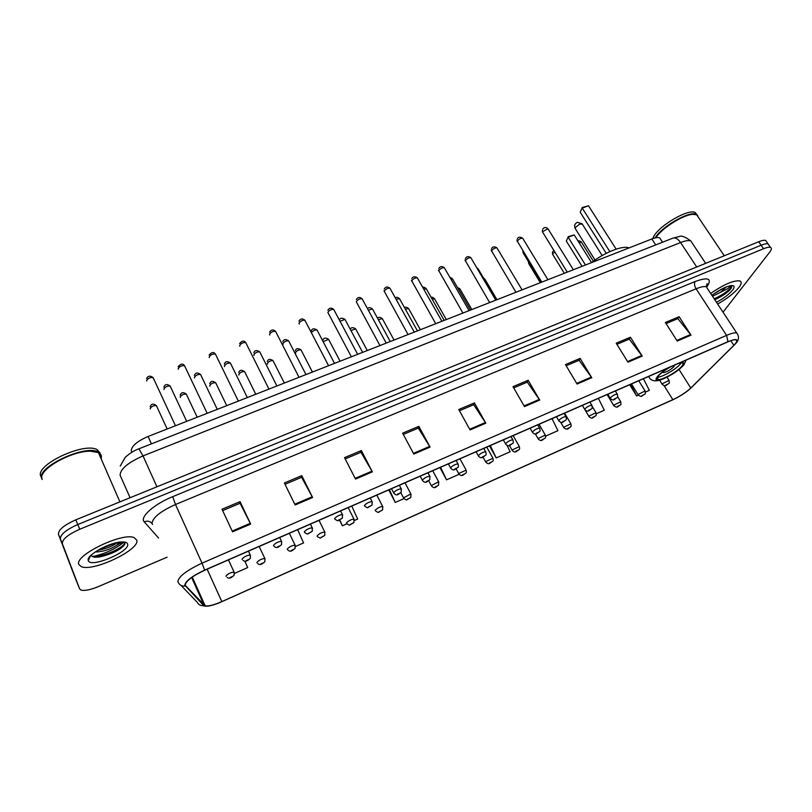 <?xml version="1.0" encoding="UTF-8"?>
<svg xmlns="http://www.w3.org/2000/svg" width="812" height="812" viewBox="0 0 812 812"><rect width="100%" height="100%" fill="white"/><g stroke="black" fill="none" stroke-linecap="round" stroke-linejoin="round"><path stroke-width="1.22" d="M131.899 452.223L131.25 450.731C131.585 445.991 137.187 441.241 148.078 436.48L651.833 238.982C655.457 237.591 658.065 237.216 659.648 237.855L660.785 239.581M718.681 297.628L731.47 287.722L718.681 297.628M120.409 543.512L122.521 541.929M766.629 241.824L765.686 240.453C764.325 239.997 762.011 240.423 758.733 241.743L75.831 519.822C63.975 525.12 58.18 529.952 58.464 534.306L76.186 580.509L60.403 538.985L77.922 584.731L79.677 588.964L80.997 590.08C84.681 591.004 90.558 589.817 98.628 586.497L167.069 557.194M723.015 312.173L769.776 252.045C771.664 249.558 771.897 248.015 770.476 247.406C769.126 246.97 766.812 247.406 763.534 248.736L79.779 529.231L77.8 524.522C65.934 529.84 60.139 534.661 60.403 538.985C60.139 534.661 65.934 529.84 77.8 524.522L761.128 245.234L77.8 524.522L75.831 519.822M765.686 240.453L768.081 243.925C766.731 243.478 764.407 243.915 761.128 245.234C764.407 243.915 766.731 243.478 768.081 243.925L769.015 245.285M78.876 564.533L81.383 566.685C93.441 572.024 140.141 549.592 136.802 540.213L134.183 537.656C122.653 531.972 73.76 555.631 78.876 564.533L81.383 566.685C93.441 572.024 140.141 549.592 136.802 540.213L134.183 537.656C122.653 531.972 73.76 555.631 78.876 564.533M717.656 304.043C727.217 298.572 734.322 293.02 738.991 287.377C741.6 283.936 741.884 281.784 739.844 280.922C733.733 280.16 724.01 284.332 710.673 293.447C724.01 284.332 733.733 280.16 739.844 280.922C741.884 281.784 741.6 283.936 738.991 287.377C734.322 293.02 727.217 298.572 717.656 304.043M185.248 584.904C186.121 580.824 192.576 575.952 204.634 570.288L727.796 341.893C731.683 340.218 734.383 339.548 735.885 339.883C737.54 340.461 736.86 342.278 733.855 345.323L690.768 388.014C686.079 392.379 680.111 396.266 672.854 399.677L221.828 601.601C214.094 604.96 208.542 606.381 205.162 605.864L185.643 585.777M184.75 585.117L203.66 605.539C205.74 606.98 210.927 606.087 219.189 602.849L672.712 399.849C680.151 396.347 686.272 392.369 691.073 387.903L735.398 343.902C739.062 339.03 736.586 338.289 727.968 341.69L204.634 570.136C192.261 575.941 185.643 580.935 184.75 585.117M124.185 542C115.375 549.024 104.819 553.885 92.527 556.596M666.084 323.592L677.868 318.629L691.012 335.143L679.126 316.69L665.373 322.486L677.228 341.06L691.012 335.143M677.695 318.7L679.126 316.69M616.927 344.329L629.29 339.111L642.201 356.092L630.427 337.203L616.217 343.192L627.97 362.193L642.201 356.092M629.117 339.183L630.427 337.203M566.147 365.735L579.118 360.274L591.786 377.722L580.123 358.397L565.457 364.578L577.078 384.025L591.786 377.722M578.956 360.335L580.123 358.397M513.681 387.862L527.282 382.127L539.686 400.072L528.155 380.28L512.991 386.674L524.481 406.599L539.686 400.072M527.14 382.188L528.155 380.28M222.65 510.596L240.058 503.257L250.664 524.065L240.068 501.643L222.021 509.246L232.547 531.84L250.664 524.065M239.997 503.278L240.068 501.643M285.022 484.297L301.577 477.314L312.61 497.492L301.78 475.639L284.373 482.978L295.142 504.983L312.61 497.492M301.496 477.344L301.78 475.639M345.202 458.912L360.954 452.274L372.383 471.843L361.34 450.548L344.542 457.633L355.514 479.08L372.383 471.843M360.853 452.314L361.34 450.548M403.3 434.41L418.302 428.086L430.076 447.097L418.86 426.32L402.63 433.161L413.795 454.081L430.076 447.097M418.18 428.137L418.86 426.32M459.43 410.75L473.711 404.721L485.809 423.184L474.431 402.914L458.75 409.522L470.087 429.934L485.809 423.184M473.579 404.772L474.431 402.914M79.779 529.231C67.903 534.57 62.088 539.391 62.341 543.675L79.677 588.964M545.593 436.125L557.925 430.685L552.018 418.637M596.292 413.765L604.301 410.222L598.403 398.387M629.696 384.726L636.608 395.972L638.394 395.18M645.398 392.094L649.336 390.359L643.439 378.717M388.755 489.91L395.271 502.455L403.96 498.629M339.568 520.157L342.39 525.79L346.886 523.801M354.509 520.441L357.666 519.051L351.758 506.059M295.629 546.425L303.566 542.923L297.659 529.678M234.638 573.333L247.68 567.578L244.859 561.112M489.514 445.92L496.223 457.917L510.139 451.776L507.053 445.372M439.911 467.58L446.529 479.841L459.115 474.289M446.529 479.841L440.611 467.276M395.271 502.455L389.364 489.646M342.39 525.79L339.792 520.056M496.223 457.917L490.306 445.575M636.608 395.972L630.711 384.279M101.195 458.942L101.409 455.918L98.425 452.578L90.548 451.208C72.329 450.68 39.747 468.595 41.767 478.024L42.143 479.496M101.003 455.776L98.475 452.7M96.476 451.858L90.244 451.107C74.968 450.772 47.695 463.743 43.006 473.65M101.043 454.953L98.201 452.061C85.534 444.083 35.667 467.499 41.808 478.694L41.98 479.09M100.17 453.086L97.176 449.726C84.499 441.687 34.662 465.073 40.823 476.319L40.935 476.603M122.115 542.111L116.847 545.217L119.212 542.213M116.847 545.217C110.178 549.511 102.951 551.764 95.156 551.987M117.364 542.538C113.132 545.928 107.093 548.415 99.247 549.988L98.039 550.16M91.076 555.235C92.04 557.103 95.045 557.641 100.099 556.849C113.122 553.652 121.414 549.338 124.977 543.918L124.216 542.01M88.295 560.584C90.142 568.583 130.367 551.571 127.636 544.06C127.251 542.568 125.403 541.858 122.094 541.939C110.32 541.868 85.686 555.408 88.275 560.534L88.295 560.584M100.972 458.425L101.277 455.979M100.932 458.323L101.094 456.344M124.703 542.457C125.85 546.709 102.089 557.986 91.827 556.179M110.615 544.395L104.494 546.831M123.8 545.755C118.379 550.739 110.087 554.413 98.942 556.799L95.248 557.184M115.284 543.005L99.846 549.135M670.753 366.801C664.703 370.201 660.42 373.449 657.903 376.535L657.771 379.437C661.201 380.818 678.02 371.48 681.999 365.979C683.278 364.304 683.359 363.289 682.242 362.934L678.69 363.34M657.415 377.255C662.328 377.255 676.944 368.719 680.568 363.725M628.975 247.944C623.22 245.072 604.869 252.197 591.522 262.621M582.295 207.517L580.225 212.247L582.295 207.517L588.487 205.761L582.224 208.095L609.842 251.618M580.225 212.247L606.239 253.344M588.487 205.761L616.135 249.142M568.268 236.647L566.329 241.083L568.268 236.647L574.226 234.942L568.177 237.246L585.482 264.996M566.329 241.083L582.042 266.336M574.226 234.942L591.552 262.601M662.856 371.896L663.14 372.627C666.632 372.16 670.215 370.16 673.909 366.628L674.122 365.329M698.401 217.311L696.716 214.794L693.022 214.317C683.298 214.612 661.75 228.223 655.761 237.784M697.975 216.662L696.879 215.038M694.889 214.327L692.717 214.277C682.973 214.571 661.303 228.355 655.629 237.804M697.792 215.606L696.442 214.388C690.048 210.328 661.597 226.548 655.142 237.916M696.869 214.622L695.224 212.571C688.749 208.43 659.872 225.036 653.772 236.383L652.645 238.677M731.277 285.56L728.08 288.412L720.772 292.229L726.161 286.991M720.772 292.229L712.52 296.248M724.243 287.813L713.2 294.34M714.793 299.699C721.198 296.796 726.314 293.467 730.14 289.722L731.439 285.611M716.499 302.277C723.705 298.4 729.085 294.32 732.657 290.036C734.921 286.93 734.525 285.438 731.46 285.55C726.111 286.403 719.594 289.661 711.911 295.314M731.582 285.763C730.942 289.102 725.167 293.467 714.245 298.857M730.14 289.722C726.354 293.315 721.198 296.583 714.682 299.516M151.418 443.859L148.078 436.48M655.7 244.919L651.833 238.982M692.23 243.113L690.779 240.92C688.728 240.149 685.328 240.687 680.578 242.534L143.034 455.918C128.073 462.515 120.43 468.93 120.095 475.162L130.082 497.726M156.919 486.794L143.034 455.918L138.923 448.792M58.464 534.306L62.341 543.675M758.733 241.743L763.534 248.736M120.247 466.088L125.271 457.288C129.869 453.208 134.437 450.366 138.974 448.772L673.057 238.078C675.533 237.439 678.04 238.931 680.578 242.534L696.716 266.996M705.658 263.352L690.779 240.92C685.277 236.84 681.461 235.368 679.339 236.505L672.793 238.18M158.594 538.062L144.221 521.832C139.359 517.315 154.047 504.15 172.712 496.66L695.092 281.541C694.087 283.5 694.412 285.925 696.077 288.798L175.483 504.506C160.543 511.286 152.727 517.538 152.037 523.253L152.565 524.461M695.092 281.541C708.023 276.862 712.114 278.404 707.384 286.159L706.744 287.001M707.587 288.757L706.288 286.788C704.308 286.169 700.898 286.839 696.077 288.798L726.588 335.386C731.439 333.316 734.809 332.494 736.687 332.93L737.803 334.625M185.156 586.01C182.02 586.416 179.756 585.29 178.356 582.61L177.838 581.504C178.843 576.347 186.902 570.237 202.036 563.152L204.634 570.136M181.137 585.493L197.346 602.372C198.656 604.859 200.757 605.914 203.66 605.539M727.968 341.69L726.588 335.386L202.036 563.152L175.483 504.506L172.712 496.66M144.221 521.832C147.693 520.482 150.413 521.223 152.382 524.044M672.854 399.677L664.054 385.598M690.768 388.014L679.045 369.501M733.855 345.323L730.83 340.705M204.096 605.316L191.642 577.494M221.828 601.601L207.141 569.202M485.403 422.504L469.701 429.233M429.67 446.397L413.42 453.37M371.987 471.133L355.148 478.349M312.234 496.751L294.776 504.232M250.299 523.304L232.191 531.068M539.269 399.413L524.085 405.919M591.359 377.072L576.682 383.365M641.774 355.463L627.564 361.553M690.576 334.534L676.822 340.431M114.147 551.998L122.724 546.77M668.997 367.562C663.414 370.911 659.496 373.997 657.223 376.829C650.239 385.69 676.487 374.129 682.669 365.694C684.628 363.005 683.887 361.969 680.426 362.578M686.15 360.081L683.887 364.872C679.106 370.13 672.306 374.768 663.475 378.768C657.091 381.65 652.513 381.518 649.742 378.372L648.686 376.433M595.023 260.063L575.383 228.791L575.221 227.614L579.849 224L582.407 224.295M714.601 299.405L722.639 294.431M731.094 287.418L731.795 286.666M720.569 296.583L731.186 288.27M153.448 378.331L153.072 377.519C149.966 377.296 147.804 378.331 146.586 380.645L146.749 380.99M174.357 426.178L172.124 427.051M169.312 428.157L176.793 425.224M184.882 366.445L184.507 365.664C181.502 365.451 179.381 366.486 178.143 368.77L178.335 369.196M206.339 413.643L204.147 414.496M201.335 415.602L208.684 412.719M215.759 354.773L215.383 354.012C212.49 353.819 210.409 354.844 209.131 357.107L209.374 357.605M237.743 401.321L235.592 402.173M232.79 403.27L240.007 400.438M246.107 343.303L245.742 342.573C242.94 342.38 240.89 343.405 239.591 345.648L239.865 346.206M268.589 389.232L266.478 390.064M263.687 391.151L270.772 388.38M275.928 332.027L275.562 331.326C272.873 331.144 270.853 332.169 269.523 334.392L269.828 335.011M298.897 377.347L296.816 378.169M294.035 379.255L300.998 376.524M305.241 320.953L304.886 320.273C302.277 320.101 300.298 321.126 298.938 323.328L299.283 323.998M328.667 365.674L326.627 366.476M323.856 367.562L330.697 364.882M334.067 310.052L333.712 309.402C331.195 309.25 329.246 310.265 327.855 312.447L351.342 356.783M357.93 354.205L355.92 354.996M353.159 356.072L359.878 353.443M362.406 299.344L362.061 298.714C359.625 298.572 357.696 299.577 356.285 301.749L379.955 345.577M386.685 342.928L384.715 343.709M381.955 344.785L388.572 342.197M390.267 288.808L389.933 288.209C387.578 288.077 385.68 289.082 384.249 291.234L408.071 334.544M414.952 331.854L413.014 332.615M410.273 333.681L416.769 331.144M417.672 278.455L417.358 277.877C415.074 277.755 413.196 278.76 411.745 280.881L435.719 323.704M442.743 320.953L440.835 321.704M438.104 322.77L444.489 320.273M444.641 268.264L444.326 267.716C442.114 267.605 440.266 268.599 438.784 270.711L462.901 313.046M470.067 310.245L468.189 310.976M465.469 312.041L471.752 309.585M471.163 258.236L470.858 257.719C468.717 257.617 466.89 258.612 465.388 260.703L489.636 302.572M496.934 299.709L495.097 300.43M492.376 301.496L498.558 299.07M497.259 248.381L496.964 247.883C494.884 247.792 493.087 248.776 491.564 250.857L515.935 292.259M523.364 289.346L521.558 290.057M518.848 291.112L524.928 288.737M522.938 238.677L522.654 238.21C520.634 238.119 518.858 239.104 517.325 241.164L541.807 282.119M549.369 279.155L547.582 279.856M544.882 280.911L550.861 278.567M548.222 229.126L547.938 228.69L542.67 231.633L542.842 232.516L567.263 272.142M574.947 269.127L573.191 269.817M570.501 270.863L576.388 268.559M170.51 386.796L170.165 386.055C167.201 385.862 165.1 386.877 163.882 389.09L164.044 389.445M242.209 559.488L242.037 559.163C243.915 556.819 246.645 555.438 250.238 555.002L250.532 555.631M249.01 559.366L246.158 560.625L249.01 559.366M200.889 375.185L200.544 374.464C197.681 374.291 195.621 375.296 194.372 377.489L194.565 377.915M273.674 545.786L273.451 545.4C275.369 543.066 278.049 541.695 281.51 541.279L281.805 541.888M280.343 545.613L277.531 546.852L280.343 545.613M230.75 363.776L230.415 363.076C227.644 362.903 225.624 363.908 224.345 366.09L224.579 366.567M304.561 532.327L304.307 531.89C306.256 529.566 308.895 528.206 312.234 527.8L312.518 528.389M311.108 532.114L308.347 533.322L311.108 532.114M260.114 352.55L259.779 351.88C257.099 351.718 255.11 352.723 253.811 354.885L254.075 355.423M334.909 519.091L334.605 518.614C336.584 516.3 339.193 514.95 342.41 514.564L342.694 515.133M341.324 518.848L338.614 520.035L341.324 518.848M288.981 341.517L288.656 340.878C286.068 340.725 284.109 341.72 282.779 343.862L283.083 344.45M370.231 498L372.058 501.552L372.069 505.003L367.978 507.5C367.917 508.119 366.811 507.652 364.669 506.089L364.375 505.571C366.385 503.267 368.952 501.938 372.058 501.552L372.332 502.1M371.003 505.815L368.354 506.982L371.003 505.815M317.38 330.667L317.056 330.048C314.904 329.814 313.016 330.697 311.372 332.687M399.352 485.282L401.189 488.773L401.179 492.255C398.327 494.041 397.261 496.619 393.891 493.3L393.617 492.762C395.667 490.468 398.184 489.139 401.189 488.773L401.463 489.301M400.174 493.006L397.565 494.153L400.174 493.006M345.303 319.999L344.988 319.4L340.015 321.227M427.985 472.787L429.822 476.218L429.792 479.719C426.99 481.435 425.965 484.003 422.605 480.734L422.362 480.166C424.432 477.892 426.919 476.573 429.822 476.218L430.086 476.725M428.837 480.42L426.27 481.546L428.837 480.42M372.779 309.504L372.464 308.925L368.293 310.174M456.121 460.505L457.958 463.875C458.628 466.017 458.607 467.184 457.907 467.397C454.953 469.153 454.284 471.569 450.833 468.392L450.609 467.793C452.71 465.53 455.156 464.22 457.958 463.875L458.222 464.352M457.004 468.057L454.487 469.163L457.004 468.057M399.808 299.171L399.494 298.623L396.144 299.395M483.779 448.427L485.627 451.736C486.297 453.867 486.276 455.055 485.556 455.278C482.825 456.851 481.973 459.44 478.562 456.253L478.369 455.633C480.501 453.38 482.917 452.081 485.627 451.736L485.88 452.203M484.693 455.897L482.216 456.994L484.693 455.897M426.401 289.011L423.58 288.879M510.981 436.551L512.829 439.81C513.519 441.901 513.488 443.088 512.737 443.362C509.875 444.986 509.317 447.412 505.835 444.326L505.673 443.677C507.815 441.434 510.21 440.145 512.829 439.81L513.072 440.256M511.915 443.951L509.479 445.017L511.915 443.951M452.568 279.013L450.599 278.607M537.727 424.879L539.574 428.076C540.284 430.137 540.244 431.324 539.462 431.649C536.468 433.303 536.204 435.597 532.642 432.593L532.51 431.913C534.682 429.68 537.036 428.401 539.574 428.076L539.818 428.503M538.681 432.197L536.285 433.253L538.681 432.197M478.329 269.178L477.253 268.61M564.025 413.389L565.883 416.546C566.593 418.596 566.553 419.784 565.741 420.129C562.919 421.651 562.543 424.057 559.001 421.052L558.9 420.352C561.092 418.129 563.426 416.86 565.883 416.546L566.116 416.942M565 420.646L562.645 421.682L565 420.646M589.898 402.092L591.755 405.198C592.374 407.725 592.324 408.923 591.603 408.791C588.67 410.344 588.527 412.638 584.924 409.715L584.863 408.984C587.076 406.771 589.37 405.513 591.755 405.198L591.989 405.584M590.892 409.278L588.568 410.293L590.892 409.278M523.486 251.893L523.354 253.222L541.036 282.414M615.354 390.988L617.211 394.033C617.851 396.51 617.79 397.707 617.029 397.636C614.319 399.057 613.973 401.473 610.421 398.55L610.391 397.799C612.624 395.596 614.897 394.348 617.211 394.033L617.435 394.399M616.359 398.103L614.075 399.098L616.359 398.103M156.716 406.325L156.391 405.624C153.458 405.462 151.387 406.447 150.19 408.598L150.321 408.893M226.122 576.408L225.98 576.134C227.807 573.861 230.506 572.501 234.059 572.054L234.333 572.643M232.821 576.317L230.009 577.555L232.821 576.317M186.608 394.784L186.283 394.104C183.451 393.942 181.421 394.936 180.193 397.068L180.355 397.423M257.059 562.828L256.876 562.503C258.754 560.239 261.403 558.9 264.824 558.463L265.098 559.042M263.636 562.696L260.875 563.924L263.636 562.696M216.002 383.437L215.687 382.777C212.947 382.625 210.947 383.609 209.689 385.72L209.892 386.147M287.458 549.501L287.245 549.115C289.143 546.862 291.752 545.532 295.06 545.116L295.324 545.674M293.914 549.318L291.203 550.516L293.914 549.318M244.919 372.272L244.605 371.632C241.956 371.49 239.987 372.475 238.708 374.565L238.941 375.042M317.33 536.387L317.076 535.961C319.004 533.728 321.572 532.398 324.759 531.992L325.033 532.53M323.663 536.174L321.004 537.351L323.663 536.174M273.35 361.299L273.045 360.68C270.477 360.548 268.549 361.523 267.239 363.603L267.503 364.131M348.165 507.632L353.961 519.101L353.971 522.431L349.972 524.897C349.84 525.516 348.744 525.049 346.673 523.507L346.389 523.04C348.358 520.807 350.875 519.497 353.961 519.101L354.225 519.619M352.905 523.263L350.287 524.42L352.905 523.263M301.333 350.5L301.029 349.901C298.542 349.779 296.634 350.743 295.314 352.804L295.609 353.382M376.829 495.117L382.655 506.434L382.645 509.794L378.727 512.189C378.615 512.808 377.519 512.352 375.469 510.829L375.205 510.332C377.194 508.109 379.681 506.81 382.655 506.434L382.919 506.932M381.64 510.565L379.062 511.702L381.64 510.565M328.86 339.873L328.555 339.294L323.146 341.679M405.005 482.815L410.872 493.97L410.842 497.36L407.015 499.695C406.934 500.314 405.848 499.867 403.767 498.365L403.523 497.847L410.872 493.97L411.126 494.457M409.887 498.081L407.35 499.197L409.887 498.081M355.94 329.408L355.646 328.86L350.946 330.545M432.705 470.716L438.622 481.729L438.561 485.14C435.75 486.814 434.917 489.281 431.588 486.114L431.375 485.566L438.622 481.729L438.866 482.186M437.658 485.809L435.171 486.906L437.658 485.809M382.594 319.126L382.31 318.598L378.362 319.745M459.957 458.821L465.905 469.681C466.535 471.782 466.514 472.929 465.824 473.112C462.921 474.807 462.332 477.151 458.942 474.066L458.75 473.497L466.149 470.128M464.961 473.741L462.515 474.827L464.961 473.741M408.832 308.996L408.558 308.489L405.381 309.21M486.764 447.128L492.732 457.836C493.381 459.897 493.351 461.054 492.64 461.287C489.616 463.002 489.311 465.225 485.85 462.211L485.677 461.622L492.975 458.262M491.818 461.876L489.413 462.941L491.818 461.876M434.664 299.029L432.004 298.907M513.123 435.618L519.132 446.184C519.792 448.244 519.751 449.401 519.02 449.655C516.158 451.228 515.752 453.573 512.301 450.558L512.169 449.939L519.365 446.59M518.239 450.203L515.864 451.249L518.239 450.203M460.089 289.214L458.232 288.828M539.067 424.29L545.096 434.724C545.776 436.744 545.725 437.901 544.964 438.206C542.02 439.789 541.837 442.043 538.326 439.099L538.224 438.46L545.319 435.11M544.223 438.724L541.888 439.759L544.223 438.724M485.129 279.551L484.114 279.023M564.594 413.146L570.653 423.448C571.333 425.447 571.283 426.615 570.491 426.939C568.786 427.721 567.862 430.898 563.934 427.822L563.853 427.153L570.866 423.823M569.78 427.427L567.497 428.442L569.78 427.427M592.252 406.447L595.795 412.354C596.384 414.83 596.323 415.998 595.622 415.845C592.73 417.338 592.679 419.591 589.116 416.729L589.076 416.038L595.998 412.709M594.942 416.312L592.689 417.317L594.942 416.312M529.028 262.601L528.896 263.839L540.315 282.698M617.607 396.611L620.541 401.432C621.139 403.858 621.078 405.026 620.338 404.934C616.998 406.761 617.82 408.375 613.902 405.807L613.892 405.087L620.744 401.767M619.688 405.381L617.475 406.355L619.688 405.381M554.779 251.893L552.728 253.841L552.85 254.643L564.32 273.289M638.76 380.767L644.89 390.684C645.51 393.069 645.438 394.236 644.677 394.196C641.338 395.992 642.201 397.586 638.303 395.058L638.323 394.317L645.093 391.008M644.058 394.612L641.876 395.576L644.058 394.612M581.544 242.352L578.956 242.504M667.007 377.144L668.875 380.107C669.494 382.472 669.413 383.65 668.631 383.619C665.353 385.365 666.205 386.989 662.308 384.482L662.369 383.721L669.058 380.412M668.043 384.015L665.891 384.969L668.043 384.015M662.511 242.23L659.648 237.855M706.247 286.778C707.516 284.525 707.749 283.53 706.927 283.824L706.288 286.788L736.687 332.93C739.448 336.523 739.011 340.177 735.398 343.902M205.182 606.178L202.371 605.65M770.476 247.406L768.081 243.925M205.162 605.864L192.261 577.058M98.425 452.578L119.912 501.867M97.176 449.726L98.201 452.061M90.477 555.834L88.275 560.534M100.089 556.849L98.942 556.799M98.384 549.957L99.247 549.988M657.009 378.23L657.771 379.437M662.795 372.079L663.14 372.627M602.149 255.557L582.072 223.757L577.342 222.305C574.815 223.594 574.054 225.574 575.048 228.253M696.716 214.794L724.243 255.78M695.224 212.571L696.442 214.388M146.576 378.636C147.825 375.824 149.997 375.459 153.072 377.519L175.331 425.488M169.058 428.259L177.067 425.112M178.132 366.709C180.731 363.685 182.852 363.329 184.507 365.664L207.04 413.034M201.092 415.693L208.958 412.608M209.141 355.006C211.648 352.093 213.729 351.769 215.383 354.012L238.19 400.803M232.547 403.361L240.281 400.336M239.601 343.506C242.037 340.705 244.077 340.39 245.742 342.573L268.792 388.786M263.453 391.242L271.046 388.268M269.543 332.22C271.188 329.581 273.197 329.276 275.562 331.326L298.867 376.981M293.812 379.346L301.272 376.423M298.968 321.116C300.541 318.578 302.521 318.294 304.886 320.273L328.424 365.38M323.633 367.653L330.971 364.781M327.886 310.214C329.398 307.768 331.337 307.494 333.712 309.402L357.473 353.981M352.946 356.163L360.152 353.332M356.326 299.506C357.757 297.131 359.675 296.877 362.061 298.714L386.035 342.786M381.752 344.867L388.836 342.085M384.218 291.376L384.046 290.747M384.289 288.97C385.659 286.677 387.537 286.433 389.933 288.209L414.11 331.773M410.07 333.762L417.033 331.032M411.704 281.084L411.491 280.241M411.785 278.617C413.095 276.395 414.952 276.151 417.358 277.877L441.728 320.943M437.901 322.851L444.763 320.161M438.734 270.964L438.5 269.909M438.825 268.427C440.084 266.275 441.921 266.042 444.326 267.716L468.879 310.306M465.276 312.123L472.016 309.473M465.327 260.997L465.073 259.759M465.428 258.419C466.707 256.338 468.524 256.105 470.858 257.719L495.594 299.831M492.194 301.567L498.832 298.968M491.493 251.202L491.24 249.781M491.595 248.563C492.762 246.523 494.549 246.3 496.964 247.883L521.872 289.539M518.665 291.183L525.202 288.625M517.234 241.56L516.98 239.976M517.345 238.87C518.147 236.901 519.913 236.678 522.654 238.21L547.724 279.409M544.71 280.972L551.135 278.455M542.558 232.059L542.325 230.344M542.69 229.339C544.07 227.147 545.826 226.934 547.938 228.69L573.16 269.442M570.328 270.934L576.652 268.457M186.679 421.347L170.165 386.055C167.13 383.812 165.029 384.157 163.872 387.101M248.442 551.165L250.238 555.002L250.35 558.27C247.599 560.808 245.285 562.3 243.133 560.412M217.271 409.349L200.544 374.464C197.529 372.302 195.469 372.637 194.372 375.448M279.704 537.514L281.51 541.279L281.602 544.598C278.8 546.923 276.801 548.76 274.294 546.456M247.335 397.565L230.415 363.076C227.39 361.005 225.371 361.31 224.356 363.999M310.417 524.105L312.234 527.8L312.295 531.17L308.083 533.799C307.91 534.326 306.845 533.961 304.886 532.702M276.892 385.974L259.779 351.88C256.765 349.891 254.785 350.175 253.831 352.763M340.583 510.941L342.41 514.564L342.451 517.975L338.32 520.522C338.178 521.152 337.051 520.685 334.95 519.152M305.951 374.586L288.656 340.878C285.662 338.949 283.713 339.223 282.809 341.71M334.514 363.38L317.056 330.048C314.061 328.2 312.143 328.464 311.3 330.839M391.496 488.712L393.617 492.772M362.619 352.367L344.988 319.4C342.085 317.624 340.218 317.837 339.386 320.029M420.19 476.187L422.341 480.227M390.247 341.537L372.464 308.925C370.14 307.271 368.486 307.21 367.521 308.753M448.376 463.875L450.569 467.905M417.439 330.88L399.494 298.623C397.525 297.141 396.134 296.908 395.332 297.923M476.086 451.787L478.309 455.796M444.113 320.263L426.097 288.493C424.392 287.204 423.275 286.849 422.768 287.448M503.328 439.891L505.582 443.88M470.341 309.808L452.284 278.516L449.868 277.339M530.114 428.198L532.398 432.167M496.203 299.598L478.045 268.701L476.725 267.706M556.453 416.698L558.768 420.657M582.356 405.391L584.691 409.329M607.833 394.267L610.198 398.184M523.09 252.786L522.847 251.192M167.16 429L156.391 405.624C153.448 403.371 151.377 403.716 150.169 406.67M228.456 559.894L234.059 572.054L234.16 575.19C231.501 577.809 228.994 579.037 227.177 577.433M197.194 417.226L186.283 394.104C183.35 391.942 181.32 392.267 180.183 395.089M259.17 546.486L264.824 558.463L264.905 561.66C262.103 564.107 260.073 565.599 257.84 563.64M226.731 405.645L215.687 382.777C212.764 380.696 210.765 381.001 209.699 383.7M289.346 533.311L295.06 545.116L295.111 548.364C292.34 550.536 290.544 552.485 287.945 550.039M255.77 394.256L244.605 371.632C241.671 369.633 239.713 369.927 238.718 372.505M319.014 520.36L324.759 531.992L324.79 535.291L320.679 537.828C320.567 538.366 319.512 537.97 317.533 536.641M284.342 383.061L273.045 360.68C270.132 358.742 268.204 359.016 267.27 361.502M312.437 372.038L301.029 349.901C298.116 348.043 296.218 348.297 295.345 350.682M340.076 361.208L328.555 339.294C325.653 337.498 323.785 337.751 322.963 340.035M400.813 492.722L403.513 497.878M367.278 350.54L355.646 328.86C352.915 327.155 351.119 327.297 350.276 329.307M428.746 480.775L431.345 485.647M394.043 340.045L382.31 318.598C380.097 316.995 378.524 316.903 377.59 318.334M456.141 468.91L458.699 473.619M420.383 329.723L408.558 308.489C406.67 307.058 405.35 306.804 404.579 307.748M483.038 457.146L485.606 461.784M446.316 319.552L434.39 298.542C432.745 297.222 431.679 296.877 431.213 297.507M509.439 445.494L512.078 450.152M471.813 309.504L459.825 288.747L457.521 287.59M535.331 433.902L538.102 438.713M496.802 299.405L484.865 279.105L483.597 278.14M560.656 422.23L563.711 427.447M585.026 409.847L588.903 416.373M607.112 394.581L613.699 405.462M528.653 263.433L528.419 261.829M553.916 250.492L552.759 251.629M631.472 383.944L638.1 394.733M552.617 254.257L552.393 252.522M593.379 261.231L581.311 241.986C579.626 240.758 578.56 240.474 578.114 241.154M659.608 380.148L662.125 384.167"/></g></svg>
